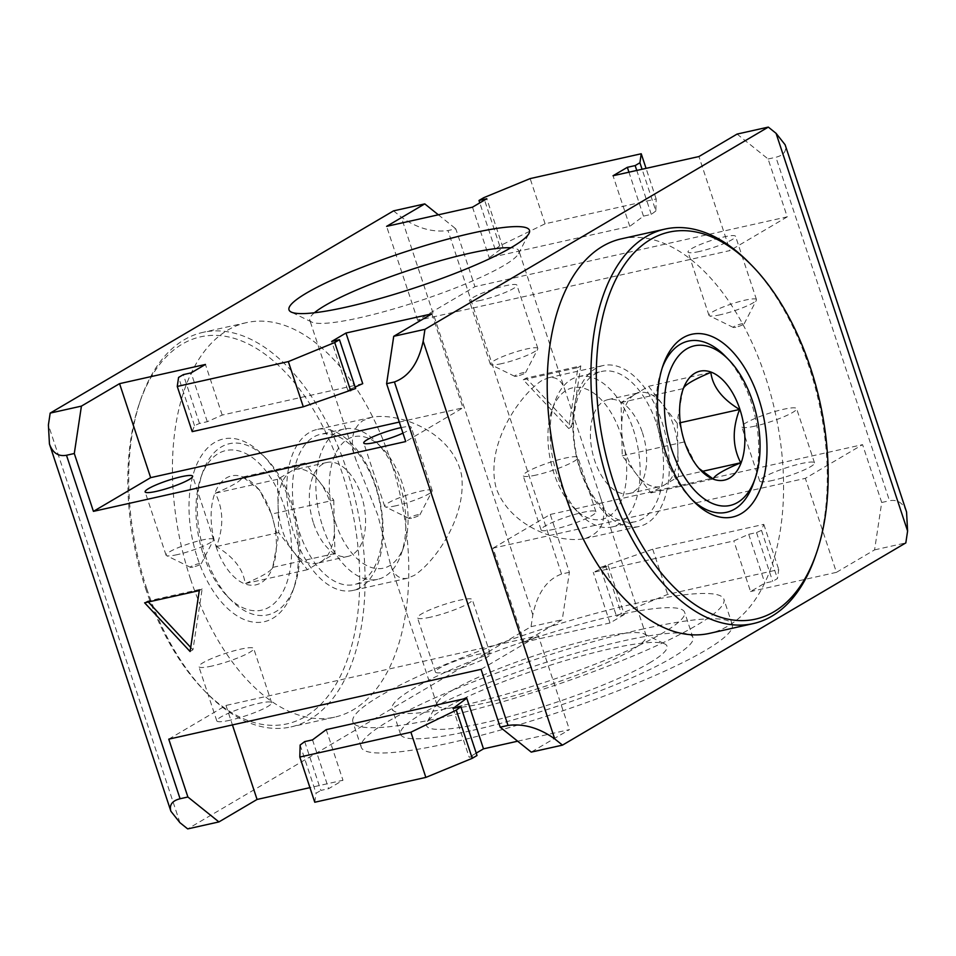 <?xml version="1.0" encoding="UTF-8"?>
<svg xmlns="http://www.w3.org/2000/svg" width="956" height="956" viewBox="0 0 956 956"><rect width="100%" height="100%" fill="white"/><g stroke="black" fill="none" stroke-linecap="round" stroke-linejoin="round"><path stroke-width="0.72" stroke-dasharray="4.78 3.58" d="M541.753 380.596C520.243 394.709 484.166 445.114 496.367 488.683C510.576 526.995 558.961 543.713 584.558 538.658C603.284 532.707 608.255 518.009 599.496 494.539L565.677 392.271C562.546 381.205 556.858 376.365 548.589 377.74L541.753 380.596M580.244 470.077A82.443 45.84 77.4 0 0 639.086 526.481A82.443 45.84 77.4 0 0 665.83 436.02A82.443 45.84 77.4 0 0 603.105 365.55A82.443 45.84 77.4 0 0 595.492 368.586A82.443 45.84 77.4 0 0 580.244 470.077M725.042 355.955A87.713 48.768 -102.6 0 1 750.89 401.114A87.713 48.768 -102.6 0 1 753.483 483.234M691.618 499.235A87.713 48.768 -102.6 0 1 689.838 497.467A87.713 48.768 -102.6 0 1 661.385 370.187A87.713 48.768 -102.6 0 1 662.245 367.821M377.883 515.308L356.504 461.449C349.358 442.461 351.533 428.826 363.029 420.544L371.442 417.342C398.401 411.881 452.69 431.538 461.569 475.132C466.982 516.957 434.861 562.02 414.247 575.404L407.411 578.26C399.154 579.635 393.466 574.795 390.323 563.729L377.883 515.308M375.756 485.923A82.443 45.84 -102.6 0 1 352.895 590.45A82.443 45.84 -102.6 0 1 294.054 534.045A82.443 45.84 -102.6 0 1 316.914 429.519A82.443 45.84 -102.6 0 1 375.756 485.923M205.11 554.886A87.713 48.768 77.4 0 0 230.958 600.045A87.713 48.768 77.4 0 0 294.615 585.813A87.713 48.768 77.4 0 0 266.162 458.533A87.713 48.768 77.4 0 0 202.517 472.766A87.713 48.768 77.4 0 0 205.11 554.886M197.366 557.683A93.628 52.054 77.4 0 0 246.612 620.48A93.628 52.054 77.4 0 0 292.918 590.7A93.628 52.054 77.4 0 0 262.553 454.829A93.628 52.054 77.4 0 0 201.214 456.036A93.628 52.054 77.4 0 0 197.366 557.683M815.241 556.595A202.122 112.366 77.4 0 0 749.671 263.294M621.292 238.857A202.122 112.366 -102.6 0 1 765.529 377.13A202.122 112.366 -102.6 0 1 709.483 633.374M190.471 578.87A202.122 112.366 77.4 0 0 334.708 717.143A202.122 112.366 77.4 0 0 400.265 495.375A202.122 112.366 77.4 0 0 246.517 322.626A202.122 112.366 77.4 0 0 190.471 578.87M146.746 588.645A202.122 112.366 77.4 0 0 206.329 692.706A202.122 112.366 77.4 0 0 290.983 726.918A202.122 112.366 77.4 0 0 356.552 505.15A202.122 112.366 77.4 0 0 202.791 332.401A202.122 112.366 77.4 0 0 140.759 399.405A202.122 112.366 77.4 0 0 146.746 588.645M145.527 588.215A198.274 110.227 77.4 0 0 203.975 690.304A198.274 110.227 77.4 0 0 351.199 647.451A198.274 110.227 77.4 0 0 291.114 378.66A198.274 110.227 77.4 0 0 139.66 402.584A198.274 110.227 77.4 0 0 145.527 588.215M643.567 628.881A195.383 28.704 -18.3 0 0 451.985 690.531A195.383 28.704 -18.3 0 0 361.249 747.245A195.383 28.704 -18.3 0 0 449.953 742.92A195.383 28.704 -18.3 0 0 641.536 681.27A195.383 28.704 -18.3 0 0 732.26 624.555A195.383 28.704 -18.3 0 0 643.567 628.881M441.576 717.609A195.383 28.704 161.7 0 1 352.884 721.935A195.383 28.704 161.7 0 1 529.373 633.338A195.383 28.704 161.7 0 1 723.895 599.245A195.383 28.704 161.7 0 1 633.159 655.959A195.383 28.704 161.7 0 1 441.576 717.609M462.083 705.528A154 22.621 161.7 0 1 392.175 708.946A154 22.621 161.7 0 1 531.285 639.11A154 22.621 161.7 0 1 684.604 612.234A154 22.621 161.7 0 1 613.083 656.939A154 22.621 161.7 0 1 462.083 705.528M470.46 730.838A154 22.621 161.7 0 1 400.54 734.256A154 22.621 161.7 0 1 539.65 664.42A154 22.621 161.7 0 1 692.969 637.544A154 22.621 161.7 0 1 621.46 682.249A154 22.621 161.7 0 1 470.46 730.838M682.931 389.666L677.9 417.557L684.496 441.899L696.613 466.146L698.967 468.428M677.302 423.389L678.485 476.685L650.952 492.902L622.237 455.821L621.065 402.512L648.598 386.296L677.302 423.389L680.278 422.719M648.598 386.296L710.846 372.386M621.065 402.512L683.313 388.602M333.764 500.179L334.935 553.488L307.402 569.704L293.05 551.158A48.123 26.756 -102.6 0 1 282.379 530.437A48.123 26.756 -102.6 0 1 278.1 505.963A48.123 26.756 -102.6 0 1 291.281 471.2L305.048 463.098L319.4 481.633A48.123 26.756 -102.6 0 1 334.349 526.828A48.123 26.756 -102.6 0 1 321.168 561.59A48.123 26.756 -102.6 0 1 316.723 563.359A48.123 26.756 -102.6 0 1 293.05 551.158L278.698 532.611L278.1 505.963L277.515 479.315L291.281 471.2A48.123 26.756 -102.6 0 1 295.727 469.432A48.123 26.756 -102.6 0 1 319.4 481.633L333.764 500.179L271.504 514.101L259.387 489.854L242.788 477.008C241.486 480.653 232.308 486.054 215.255 493.224C223.525 509.082 223.919 526.852 216.438 546.533C233.802 557.025 243.374 569.382 245.154 583.614C262.207 576.444 271.385 571.043 272.687 567.398L278.1 538.443L271.504 514.101M278.698 532.611L216.438 546.533M277.515 479.315L215.255 493.224M216.104 546.653A55.83 31.034 77.4 0 0 245.465 584.092A55.83 31.034 77.4 0 0 273.069 566.334A55.83 31.034 77.4 0 0 254.965 485.325A55.83 31.034 77.4 0 0 218.386 486.054A55.83 31.034 77.4 0 0 216.104 546.653M305.048 463.098L242.788 477.008M620.695 433.905A67.374 37.451 -102.6 0 1 617.935 507.039A67.374 37.451 -102.6 0 1 573.791 507.911A67.374 37.451 -102.6 0 1 551.935 410.148A67.374 37.451 -102.6 0 1 585.263 388.722A67.374 37.451 -102.6 0 1 620.695 433.905M633.266 429.352A77.006 42.805 -102.6 0 1 611.912 526.971A77.006 42.805 -102.6 0 1 579.671 513.934A77.006 42.805 -102.6 0 1 554.695 402.201A77.006 42.805 -102.6 0 1 578.32 376.676A77.006 42.805 -102.6 0 1 633.266 429.352M656.688 424.117A77.006 42.805 -102.6 0 1 635.346 521.725A77.006 42.805 -102.6 0 1 580.388 469.049A77.006 42.805 -102.6 0 1 601.742 371.442A77.006 42.805 -102.6 0 1 656.688 424.117M299.312 531.883A77.006 42.805 77.4 0 0 354.258 584.558A77.006 42.805 77.4 0 0 379.233 500.084A77.006 42.805 77.4 0 0 320.654 434.275A77.006 42.805 77.4 0 0 299.312 531.883M322.734 526.648A77.006 42.805 77.4 0 0 377.68 579.324A77.006 42.805 77.4 0 0 401.305 553.799A77.006 42.805 77.4 0 0 376.329 442.066A77.006 42.805 77.4 0 0 344.088 429.029A77.006 42.805 77.4 0 0 322.734 526.648M203.234 554.229A81.798 45.47 77.4 0 0 227.349 596.341A81.798 45.47 77.4 0 0 288.079 578.667A81.798 45.47 77.4 0 0 263.294 467.783A81.798 45.47 77.4 0 0 200.82 477.653A81.798 45.47 77.4 0 0 203.234 554.229M313.616 523.458A48.123 26.756 77.4 0 0 347.96 556.38A48.123 26.756 77.4 0 0 363.567 503.585A48.123 26.756 77.4 0 0 326.964 462.453A48.123 26.756 77.4 0 0 313.616 523.458M634.832 394.41A48.123 26.756 -102.6 0 1 639.277 392.641A48.123 26.756 -102.6 0 1 662.95 404.842A48.123 26.756 -102.6 0 1 673.622 425.563A48.123 26.756 -102.6 0 1 677.9 450.037A48.123 26.756 -102.6 0 1 664.719 484.8A48.123 26.756 -102.6 0 1 660.273 486.568A48.123 26.756 -102.6 0 1 636.6 474.367A48.123 26.756 -102.6 0 1 621.651 429.172A48.123 26.756 -102.6 0 1 634.832 394.41M678.485 476.685L702.373 471.356M650.952 492.902L713.212 478.992M622.237 455.821L684.496 441.899M642.384 432.542A48.123 26.756 -102.6 0 1 629.036 493.547A48.123 26.756 -102.6 0 1 592.433 452.415A48.123 26.756 -102.6 0 1 608.04 399.62A48.123 26.756 -102.6 0 1 642.384 432.542M335.305 522.096A67.374 37.451 77.4 0 0 370.737 567.278A67.374 37.451 77.4 0 0 404.065 545.852A67.374 37.451 77.4 0 0 382.209 448.089A67.374 37.451 77.4 0 0 338.065 448.962A67.374 37.451 77.4 0 0 335.305 522.096M649.483 662.938A126.634 18.606 -18.3 0 0 664.79 643.95A126.634 18.606 -18.3 0 0 567.756 659.855A126.634 18.606 -18.3 0 0 444.026 708.862A126.634 18.606 -18.3 0 0 426.985 722.605A126.634 18.606 -18.3 0 0 508.389 716.833A126.634 18.606 -18.3 0 0 649.483 662.938M452.272 690.399A110.155 16.18 161.7 0 1 559.905 647.762A110.155 16.18 161.7 0 1 644.308 633.936A110.155 16.18 161.7 0 1 646.22 635.836A110.155 16.18 161.7 0 1 546.724 685.787A110.155 16.18 161.7 0 1 437.047 705.014A110.155 16.18 161.7 0 1 437.454 702.349A110.155 16.18 161.7 0 1 452.272 690.399M314.416 312.767A110.155 16.18 -18.3 0 0 309.78 320.164A110.155 16.18 -18.3 0 0 311.692 322.064A110.155 16.18 -18.3 0 0 419.445 300.937A110.155 16.18 -18.3 0 0 518.546 253.651A110.155 16.18 -18.3 0 0 518.953 250.986A110.155 16.18 -18.3 0 0 510.815 247.807M148.299 601.993L147.499 601.133L202.146 588.908L192.945 649.817L190.698 647.415M202.146 588.908L199.29 590.593M192.945 649.817L190.077 651.502M147.499 601.133L144.631 602.818M568.724 428.491L523.267 379.795L577.926 367.582L568.724 428.491L571.58 426.806L526.135 378.11L580.794 365.897L571.58 426.806M577.926 367.582L580.794 365.897M523.267 379.795L526.135 378.11M735.821 327.215A5.772 0.848 161.7 0 1 733.3 327.442A5.772 0.848 161.7 0 1 738.414 324.717A5.772 0.848 161.7 0 1 744.15 323.857A5.772 0.848 161.7 0 1 735.821 327.215M720.31 314.751A25.023 3.681 161.7 0 1 709.388 315.743A25.023 3.681 161.7 0 1 708.946 315.301A25.023 3.681 161.7 0 1 731.555 303.96A25.023 3.681 161.7 0 1 756.471 299.587A25.023 3.681 161.7 0 1 756.375 300.196A25.023 3.681 161.7 0 1 720.31 314.751M699.386 251.476A25.023 3.681 161.7 0 1 688.021 252.037A25.023 3.681 161.7 0 1 710.631 240.685A25.023 3.681 161.7 0 1 735.546 236.311A25.023 3.681 161.7 0 1 723.919 243.577A25.023 3.681 161.7 0 1 699.386 251.476M517.208 376.078A5.772 0.848 161.7 0 1 514.687 376.305A5.772 0.848 161.7 0 1 519.801 373.593A5.772 0.848 161.7 0 1 525.525 372.721A5.772 0.848 161.7 0 1 517.208 376.078M501.685 363.627A25.023 3.681 161.7 0 1 490.763 364.606A25.023 3.681 161.7 0 1 490.332 364.176A25.023 3.681 161.7 0 1 512.93 352.824A25.023 3.681 161.7 0 1 537.846 348.462A25.023 3.681 161.7 0 1 537.75 349.071A25.023 3.681 161.7 0 1 501.685 363.627M480.76 300.351A25.023 3.681 161.7 0 1 469.396 300.901A25.023 3.681 161.7 0 1 492.005 289.549A25.023 3.681 161.7 0 1 516.921 285.187A25.023 3.681 161.7 0 1 505.294 292.452A25.023 3.681 161.7 0 1 480.76 300.351M411.546 518.212A5.772 0.848 161.7 0 1 409.025 518.439A5.772 0.848 161.7 0 1 414.139 515.714A5.772 0.848 161.7 0 1 419.875 514.854A5.772 0.848 161.7 0 1 411.546 518.212M396.035 505.748A25.023 3.681 161.7 0 1 385.113 506.728A25.023 3.681 161.7 0 1 384.671 506.298A25.023 3.681 161.7 0 1 407.28 494.957A25.023 3.681 161.7 0 1 432.196 490.583A25.023 3.681 161.7 0 1 432.1 491.193A25.023 3.681 161.7 0 1 396.035 505.748M401.126 427.607A25.023 3.681 161.7 0 1 411.271 427.308A25.023 3.681 161.7 0 1 402.954 433.128M192.933 567.075A5.772 0.848 161.7 0 1 190.411 567.302A5.772 0.848 161.7 0 1 195.526 564.59A5.772 0.848 161.7 0 1 201.25 563.717A5.772 0.848 161.7 0 1 192.933 567.075M177.41 554.611A25.023 3.681 161.7 0 1 166.487 555.603A25.023 3.681 161.7 0 1 166.057 555.173A25.023 3.681 161.7 0 1 188.655 543.821A25.023 3.681 161.7 0 1 213.57 539.459A25.023 3.681 161.7 0 1 213.475 540.056A25.023 3.681 161.7 0 1 177.41 554.611M772.807 480.39A28.871 4.242 161.7 0 1 759.697 481.023A28.871 4.242 161.7 0 1 785.784 467.938A28.871 4.242 161.7 0 1 814.524 462.895A28.871 4.242 161.7 0 1 801.116 471.272A28.871 4.242 161.7 0 1 772.807 480.39M754.87 426.149A28.871 4.242 161.7 0 1 741.76 426.794A28.871 4.242 161.7 0 1 767.847 413.697A28.871 4.242 161.7 0 1 796.599 408.654A28.871 4.242 161.7 0 1 783.179 417.043A28.871 4.242 161.7 0 1 754.87 426.149M554.181 529.254A28.871 4.242 161.7 0 1 541.084 529.899A28.871 4.242 161.7 0 1 567.159 516.802A28.871 4.242 161.7 0 1 595.911 511.759A28.871 4.242 161.7 0 1 582.503 520.148A28.871 4.242 161.7 0 1 554.181 529.254M536.256 475.024A28.871 4.242 161.7 0 1 523.147 475.658A28.871 4.242 161.7 0 1 549.222 462.573A28.871 4.242 161.7 0 1 577.974 457.53A28.871 4.242 161.7 0 1 564.566 465.907A28.871 4.242 161.7 0 1 536.256 475.024M448.531 671.387A28.871 4.242 161.7 0 1 435.422 672.02A28.871 4.242 161.7 0 1 461.509 658.923A28.871 4.242 161.7 0 1 490.249 653.892A28.871 4.242 161.7 0 1 476.841 662.269A28.871 4.242 161.7 0 1 448.531 671.387M430.594 617.146A28.871 4.242 161.7 0 1 417.485 617.791A28.871 4.242 161.7 0 1 443.572 604.694A28.871 4.242 161.7 0 1 472.324 599.651A28.871 4.242 161.7 0 1 458.904 608.04A28.871 4.242 161.7 0 1 430.594 617.146M229.906 720.25A28.871 4.242 161.7 0 1 216.809 720.896A28.871 4.242 161.7 0 1 242.884 707.798A28.871 4.242 161.7 0 1 271.635 702.756A28.871 4.242 161.7 0 1 258.228 711.145A28.871 4.242 161.7 0 1 229.906 720.25M211.981 666.021A28.871 4.242 161.7 0 1 198.872 666.655A28.871 4.242 161.7 0 1 224.947 653.569A28.871 4.242 161.7 0 1 253.699 648.527A28.871 4.242 161.7 0 1 240.291 656.903A28.871 4.242 161.7 0 1 211.981 666.021M192.204 431.634L194.51 425.647L199.481 423.436L207.285 421.692L222.186 415.071L362.73 383.655M355.142 387.025L347.829 390.275L355.632 388.53M600.368 567.47L652.709 549.198L763.796 524.366L761.49 530.353L756.519 532.564L748.715 534.308L733.814 540.929L593.27 572.345L608.171 565.725L600.368 567.47L616.512 616.285L621.28 613.477L667.658 594.393L778.746 569.561L777.431 578.571L772.663 581.379L764.86 583.124L750.556 591.549L733.814 540.929M655.864 210.977L651.299 214.383L643.484 216.128L629.777 226.369L489.233 257.785L502.952 247.544L495.136 249.289L499.713 245.883L545.099 223.788L656.175 198.956L655.864 210.977L642.073 169.26M495.136 249.289L479.781 202.875M499.713 245.883L483.76 197.677M502.952 247.544L486.807 198.74M207.285 421.692L191.14 372.876M222.186 415.071L205.444 364.451M199.481 423.436L183.337 374.621M194.51 425.647L178.569 377.429M347.829 390.275L331.684 341.459M651.299 214.383L636.768 170.443M643.484 216.128L628.952 172.188M656.175 198.956L646.053 168.364M545.099 223.788L530.15 178.593M605.339 565.259L621.28 613.477M608.171 565.725L624.316 614.541L616.512 616.285M624.316 614.541L610.012 622.965L593.27 572.345M304.701 741.617L320.846 790.421L328.649 788.676L342.965 780.251L309.947 787.636M312.516 739.872L328.649 788.676M300.136 745.023L316.078 793.229L320.846 790.421M314.775 802.239L316.078 793.229M453.048 708.456L469.193 757.26L477.008 755.515M748.715 534.308L764.86 583.124M756.519 532.564L772.663 581.379M761.49 530.353L777.431 578.571M763.796 524.366L778.746 569.561M652.709 549.198L667.658 594.393M431.873 313.843L462.967 407.842L405.738 441.553M399.297 422.074L462.967 407.842M629.777 226.369L613.035 175.749M737.076 134.079L768.11 158.995L787.242 216.845L474.929 286.669L417.7 320.368L730.014 250.556L698.932 156.545M417.7 320.368L386.606 226.357M472.503 207.165L489.233 257.785M787.242 216.845L730.014 250.556M493.033 548.158L550.262 514.447L569.394 572.297L562.271 619.691L524.127 642.157L493.033 548.158L805.346 478.347L862.575 444.636L881.707 502.486L874.585 549.879L836.44 572.345L805.346 478.347M550.262 514.447L862.575 444.636M610.012 622.965L524.127 642.157M836.44 572.345L750.556 591.549M517.662 741.199L569.394 729.643L531.237 752.109M168.758 739.155L225.986 705.444L538.3 635.632L569.394 729.643M225.986 705.444L232.428 724.923M326.223 729.631L342.965 780.251M481.071 669.331L538.3 635.632M569.394 572.297L561.578 574.042C547.059 579.372 537.475 592.959 532.827 614.827L531.046 626.67L187.687 828.9M393.525 210.87L401.281 217.108C416.816 228.114 432.375 232.607 447.982 230.563L455.797 228.819L474.929 286.669M906.551 511.974C903.289 503.023 897.612 499.271 889.51 500.741L775.913 157.25C783.824 155.242 786.896 151.072 785.103 144.738M874.585 549.879L905.822 542.9M476.219 753.125L469.193 757.26M531.046 626.67L562.271 619.691M768.11 158.995L775.913 157.25M881.707 502.486L889.51 500.741M438.338 214.801L455.797 228.819M307.402 569.704L245.154 583.614M334.935 553.488L272.687 567.398M561.578 574.042L447.982 230.563M532.827 614.827L401.281 217.108M179.931 822.674L48.398 424.954M584.558 538.658L639.086 526.481M548.589 377.74L603.105 365.55M689.838 497.467L693.447 501.171M661.385 370.187L663.082 365.3M371.442 417.342L316.914 429.519M407.411 578.26L352.895 590.45M266.162 458.533L262.553 454.829M294.615 585.813L292.918 590.7M246.517 322.626L202.791 332.401M334.708 717.143L290.983 726.918M203.975 690.304L206.329 692.706M139.66 402.584L140.759 399.405M732.26 624.555L723.895 599.245M361.249 747.245L352.884 721.935M692.969 637.544L684.604 612.234M400.54 734.256L392.175 708.946M696.613 466.146L701.035 470.675M259.387 489.854L254.965 485.325M273.416 565.331L273.069 566.334M573.791 507.911L579.671 513.934M551.935 410.148L554.695 402.201M611.912 526.971L635.346 521.725M578.32 376.676L601.742 371.442M344.088 429.029L320.654 434.275M377.68 579.324L354.258 584.558M227.349 596.341L230.958 600.045M200.82 477.653L202.517 472.766M326.964 462.453L295.727 469.432M347.96 556.38L316.723 563.359M629.036 493.547L660.273 486.568M608.04 399.62L639.277 392.641M382.209 448.089L376.329 442.066M404.065 545.852L401.305 553.799M437.454 702.349L426.985 722.605M644.308 633.936L664.79 643.95M518.546 253.651L529.015 233.395M311.692 322.064L291.21 312.05M744.15 323.857L756.375 300.196M733.3 327.442L709.388 315.743M756.471 299.587L735.546 236.311M708.946 315.301L688.021 252.037M525.525 372.721L537.75 349.071M514.687 376.305L490.763 364.606M537.846 348.462L516.921 285.187M490.332 364.176L469.396 300.901M419.875 514.854L432.1 491.193M409.025 518.439L385.113 506.728M432.196 490.583L411.271 427.308M384.671 506.298L363.746 443.022M201.25 563.717L213.475 540.056M190.411 567.302L166.487 555.603M213.57 539.459L192.646 476.184M166.057 555.173L145.121 491.898M814.524 462.895L796.599 408.654M759.697 481.023L741.76 426.794M595.911 511.759L577.974 457.53M541.084 529.899L523.147 475.658M490.249 653.892L472.324 599.651M435.422 672.02L417.485 617.791M271.635 702.756L253.699 648.527M216.809 720.896L198.872 666.655M646.22 635.836L599.496 494.539M565.677 392.271L518.953 250.986M437.047 705.014L390.323 563.729M356.504 461.449L309.78 320.164"/><path stroke-width="1.43" d="M755.18 478.347A81.798 45.47 -102.6 0 1 692.706 488.217A81.798 45.47 -102.6 0 1 667.921 377.333A81.798 45.47 -102.6 0 1 728.651 359.659A81.798 45.47 -102.6 0 1 752.766 401.771A81.798 45.47 -102.6 0 1 755.18 478.347L753.483 483.234A87.713 48.768 -102.6 0 1 691.618 499.235M662.245 367.821A87.713 48.768 -102.6 0 1 725.042 355.955L728.651 359.659M758.634 398.317A93.628 52.054 -102.6 0 1 754.786 499.964A93.628 52.054 -102.6 0 1 693.447 501.171A93.628 52.054 -102.6 0 1 663.082 365.3A93.628 52.054 -102.6 0 1 709.388 335.52A93.628 52.054 -102.6 0 1 758.634 398.317M614.003 483.497A198.274 110.227 77.4 0 0 718.267 616.477A198.274 110.227 77.4 0 0 816.34 553.416A198.274 110.227 77.4 0 0 752.025 265.696A198.274 110.227 77.4 0 0 622.129 268.266A198.274 110.227 77.4 0 0 614.003 483.497M752.025 265.696L749.671 263.294A202.122 112.366 77.4 0 0 665.018 229.082A202.122 112.366 77.4 0 0 608.972 485.325A202.122 112.366 77.4 0 0 753.208 623.599A202.122 112.366 77.4 0 0 815.241 556.595L816.34 553.416M753.208 623.599L709.483 633.374A202.122 112.366 -102.6 0 1 565.247 495.1A202.122 112.366 -102.6 0 1 621.292 238.857L665.018 229.082M739.896 409.347A55.83 31.034 -102.6 0 1 737.614 469.946A55.83 31.034 -102.6 0 1 701.035 470.675A55.83 31.034 -102.6 0 1 682.931 389.666A55.83 31.034 -102.6 0 1 710.535 371.908A55.83 31.034 -102.6 0 1 739.896 409.347M698.967 468.428L713.212 478.992C714.526 475.335 723.704 469.934 740.745 462.776C732.475 446.918 732.081 429.148 739.562 409.467C722.198 398.975 712.626 386.618 710.846 372.386C693.805 379.544 684.627 384.945 683.313 388.602L682.907 389.737M680.278 422.719L739.562 409.467M702.373 471.356L740.745 462.776M510.815 247.807A110.155 16.18 -18.3 0 0 468.942 253.424A110.155 16.18 -18.3 0 0 325.004 305.55A110.155 16.18 -18.3 0 0 314.416 312.767M471.989 233.144A126.634 18.606 161.7 0 1 529.015 233.395A126.634 18.606 161.7 0 1 346.502 307.055A126.634 18.606 161.7 0 1 291.21 312.05A126.634 18.606 161.7 0 1 340.276 276.32A126.634 18.606 161.7 0 1 471.989 233.144M190.698 647.415L148.299 601.993M199.29 590.593L190.077 651.502L144.631 602.818L199.29 590.593M402.954 433.128A25.023 3.681 161.7 0 1 375.111 442.473A25.023 3.681 161.7 0 1 363.746 443.022A25.023 3.681 161.7 0 1 376.007 435.494A25.023 3.681 161.7 0 1 401.126 427.607M156.485 491.336A25.023 3.681 161.7 0 1 145.121 491.898A25.023 3.681 161.7 0 1 167.73 480.545A25.023 3.681 161.7 0 1 192.646 476.184A25.023 3.681 161.7 0 1 181.019 483.449A25.023 3.681 161.7 0 1 156.485 491.336M326.223 729.631L466.767 698.215L453.048 708.456L460.864 706.711L456.287 710.117L410.901 732.212L299.826 757.044L300.136 745.023L304.701 741.617L312.516 739.872L326.223 729.631M93.425 511.364L405.738 441.553L386.606 383.703L393.729 336.309L431.873 313.843L345.988 333.035L331.684 341.459L339.488 339.715L355.632 388.53L303.291 406.802L192.204 431.634L177.254 386.439L178.569 377.429L183.337 374.621L191.14 372.876L205.444 364.451L119.56 383.655L150.654 477.653L93.425 511.364L74.293 453.514L81.415 406.121L119.56 383.655M345.988 333.035L362.73 383.655L355.142 387.025M479.781 202.875L478.992 200.485L483.76 197.677L530.15 178.593L641.225 153.761L639.923 162.771L635.154 165.579L627.351 167.324L613.035 175.749L698.932 156.545L737.076 134.079L768.313 127.1L776.069 133.326L785.103 144.738L906.551 511.974L907.603 531.046L905.822 542.9L562.475 745.13L554.719 738.892L423.173 341.173C418.525 363.041 408.941 376.628 394.422 381.958L386.606 383.703M232.428 724.923L257.068 799.455L218.924 821.921L187.687 828.9L179.931 822.674L170.897 811.262C169.104 804.928 172.176 800.758 180.087 798.75L66.49 455.259C58.388 456.729 52.711 452.977 49.449 444.026L48.398 424.954L50.178 413.1L393.525 210.87L424.763 203.891L386.606 226.357L472.503 207.165L486.807 198.74L478.992 200.485M303.291 406.802L288.342 361.607L177.254 386.439M350.661 390.741L334.72 342.523L288.342 361.607M339.488 339.715L334.72 342.523M636.768 170.443L635.154 165.579M628.952 172.188L627.351 167.324M642.073 169.26L639.923 162.771M646.053 168.364L641.225 153.761M299.826 757.044L314.775 802.239L425.85 777.407L410.901 732.212M456.287 710.117L472.24 758.323L425.85 777.407M460.864 706.711L477.008 755.515L472.24 758.323M150.654 477.653L399.297 422.074M517.662 741.199L483.497 748.835L466.767 698.215M257.068 799.455L309.947 787.636M562.475 745.13L531.237 752.109L500.203 727.181L481.071 669.331L168.758 739.155L187.89 797.005L180.087 798.75M500.203 727.181L508.018 725.437C523.625 723.393 539.184 727.886 554.719 738.892M423.173 341.173L424.954 329.33L768.313 127.1M66.49 455.259L74.293 453.514M218.924 821.921L187.89 797.005M483.497 748.835L476.219 753.125M424.763 203.891L438.338 214.801M50.178 413.1L81.415 406.121M393.729 336.309L424.954 329.33M508.018 725.437L394.422 381.958M907.603 531.046L776.069 133.326M49.449 444.026L170.897 811.262"/></g></svg>
